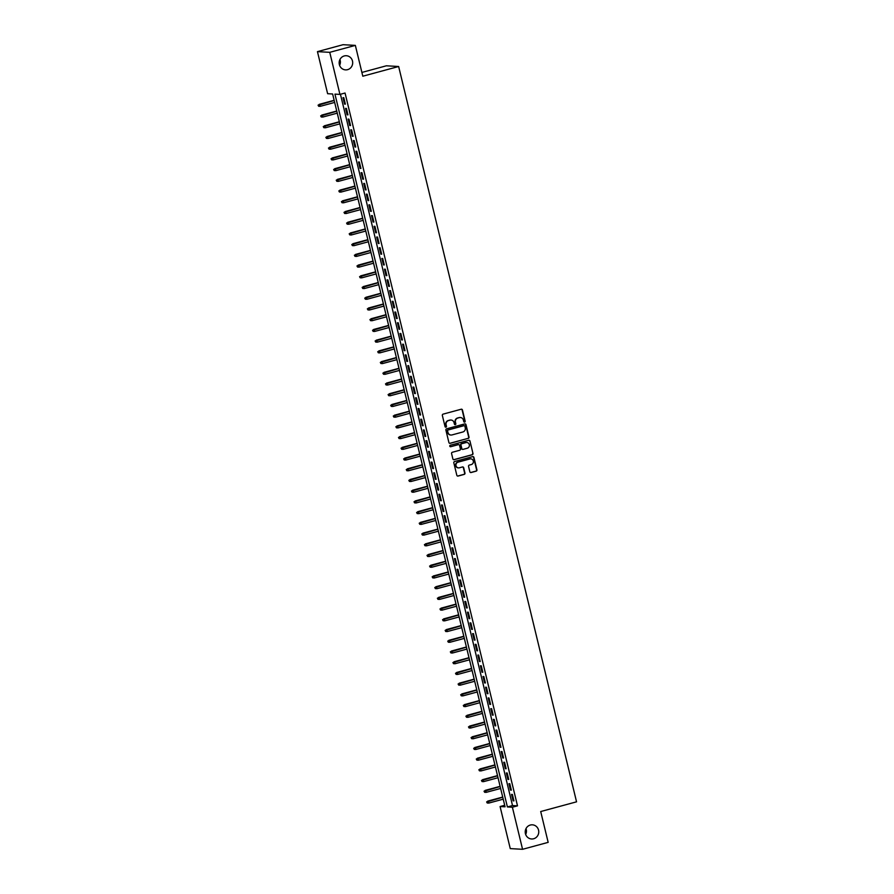 <?xml version="1.0" encoding="UTF-8"?>
<svg xmlns="http://www.w3.org/2000/svg" width="894" height="894" viewBox="0 0 894 894"><rect width="100%" height="100%" fill="white"/><g stroke="black" fill="none" stroke-linecap="round" stroke-linejoin="round"><path stroke-width="1.34" d="M464.634 422.113A0.76 0.726 93.2 0 0 465.159 421.186L462.455 410.011A1.084 1.039 93.2 0 0 461.203 409.228L443.111 414.134A1.084 1.039 93.2 0 0 442.351 415.453L445.056 426.639A0.76 0.726 93.2 0 0 445.938 427.176A0.76 0.726 93.2 0 0 446.464 426.248L446.117 424.806A3.475 3.319 93.2 0 1 448.52 420.571L450.028 420.158A3.475 3.319 93.2 0 1 454.063 422.65L454.409 424.102A0.76 0.726 93.2 0 0 455.292 424.65A0.76 0.726 93.2 0 0 455.817 423.722L455.459 422.27A3.475 3.319 93.2 0 1 457.862 418.034L459.371 417.621A3.475 3.319 93.2 0 1 463.405 420.124L463.751 421.566A0.76 0.726 93.2 0 0 464.634 422.113M464.254 422.102A0.76 0.726 93.2 0 0 464.835 421.163L462.131 409.988A1.084 1.039 93.2 0 0 461.349 409.195M445.558 427.176A0.76 0.726 93.2 0 0 446.14 426.237L446.117 424.806M454.901 424.639A0.76 0.726 93.2 0 0 455.482 423.7L455.459 422.27M530.332 825.039A7.085 6.761 93.2 0 0 531.595 838.974A7.085 6.761 93.2 0 0 538.724 831.185A7.085 6.761 93.2 0 0 530.332 825.039M344.268 55.942A7.085 6.761 93.2 0 0 345.531 69.877A7.085 6.761 93.2 0 0 352.661 62.088A7.085 6.761 93.2 0 0 344.268 55.942M469.842 471.741A1.084 1.039 93.2 0 0 471.104 472.524L476.178 471.149A1.084 1.039 93.2 0 0 476.927 469.819L473.921 457.404A1.084 1.039 93.2 0 0 472.669 456.622L454.577 461.527A1.084 1.039 93.2 0 0 453.828 462.857L456.823 475.273A1.084 1.039 93.2 0 0 458.086 476.055L464.221 474.39A1.084 1.039 93.2 0 0 464.969 473.06L463.684 467.752A1.084 1.039 93.2 0 0 462.421 466.97L459.382 467.797A2.905 2.771 93.2 0 1 455.94 465.271A2.905 2.771 93.2 0 1 458.019 462.164L469.931 458.935A2.905 2.771 93.2 0 1 473.373 461.46A2.905 2.771 93.2 0 1 471.294 464.567L469.305 465.103A1.084 1.039 93.2 0 0 468.557 466.433L469.842 471.741M317.448 51.64L343.05 44.7L355.354 45.393L362.808 76.213L398.646 66.502L576.552 801.829L540.702 811.54L548.167 842.36L522.565 849.3L510.262 848.607L500.081 806.533L505.065 806.813L332.624 93.993L327.629 93.714L317.448 51.64L329.752 52.333L339.932 94.406L334.948 94.127L507.401 806.947L512.385 807.226L522.565 849.3M355.354 45.393L329.752 52.333M340.435 94.272L512.519 805.561L517.503 805.84L345.05 93.021L339.932 94.406M517.503 805.84L512.385 807.226M468.266 438.429A1.084 1.039 93.2 0 0 469.015 437.099L466.009 424.684A1.084 1.039 93.2 0 0 464.746 423.901L446.654 428.807A1.084 1.039 93.2 0 0 445.905 430.137L448.911 442.552A1.084 1.039 93.2 0 0 450.174 443.323L467.931 438.406A1.084 1.039 93.2 0 0 468.679 437.077L465.673 424.661A1.084 1.039 93.2 0 0 464.902 423.879M469.965 441.044L472.971 453.459A1.084 1.039 93.2 0 1 472.222 454.789L454.13 459.684A1.084 1.039 93.2 0 1 452.867 458.913L451.582 453.593A1.084 1.039 93.2 0 1 452.33 452.275L459.672 450.285A1.084 1.039 93.2 0 0 460.421 448.956L459.572 445.435A1.084 1.039 93.2 0 0 458.309 444.653L450.665 446.721A0.76 0.726 93.2 0 1 449.771 446.061A0.76 0.726 93.2 0 1 450.319 445.246L468.713 440.261A1.084 1.039 93.2 0 1 469.965 441.044L472.971 453.459M345.363 104.14L343.81 97.703L342.983 97.658L344.536 104.095L345.363 104.14M347.956 114.857L346.403 108.42L345.576 108.375L347.129 114.812L347.956 114.857M350.549 125.573L348.995 119.148L348.168 119.092L349.722 125.529L350.549 125.573M353.141 136.29L351.588 129.865L350.761 129.82L352.314 136.246L353.141 136.29M355.734 147.018L354.18 140.581L353.353 140.537L354.907 146.962L355.734 147.018M358.338 157.735L356.773 151.298L355.946 151.254L357.499 157.69L358.338 157.735M360.93 168.452L359.366 162.015L358.539 161.97L360.092 168.407L360.93 168.452M363.523 179.169L361.958 172.743L361.131 172.687L362.685 179.124L363.523 179.169M366.115 189.886L364.551 183.46L363.724 183.415L365.277 189.841L366.115 189.886M368.708 200.614L367.155 194.177L366.317 194.132L367.87 200.558L368.708 200.614M371.301 211.33L369.747 204.894L368.909 204.849L370.462 211.286L371.301 211.33M373.893 222.047L372.34 215.622L371.502 215.566L373.055 222.003L373.893 222.047M376.486 232.764L374.932 226.338L374.094 226.294L375.659 232.719L376.486 232.764M379.078 243.481L377.525 237.055L376.687 237.011L378.251 243.436L379.078 243.481M381.671 254.209L380.118 247.772L379.279 247.727L380.844 254.153L381.671 254.209M384.264 264.926L382.71 258.489L381.872 258.444L383.437 264.881L384.264 264.926M386.856 275.643L385.303 269.217L384.476 269.161L386.029 275.598L386.856 275.643M389.449 286.359L387.895 279.934L387.068 279.889L388.622 286.315L389.449 286.359M392.041 297.076L390.488 290.651L389.661 290.606L391.214 297.031L392.041 297.076M394.634 307.804L393.081 301.367L392.254 301.323L393.807 307.748L394.634 307.804M397.227 318.521L395.673 312.084L394.846 312.04L396.4 318.476L397.227 318.521M399.819 329.238L398.266 322.812L397.439 322.756L398.992 329.193L399.819 329.238M402.412 339.955L400.858 333.529L400.031 333.484L401.585 339.91L402.412 339.955M405.016 350.671L403.451 344.246L402.624 344.201L404.177 350.627L405.016 350.671M407.608 361.399L406.044 354.963L405.217 354.918L406.77 361.344L407.608 361.399M410.201 372.116L408.636 365.68L407.809 365.635L409.363 372.072L410.201 372.116M412.793 382.833L411.229 376.408L410.402 376.352L411.955 382.788L412.793 382.833M415.386 393.55L413.833 387.124L412.994 387.08L414.548 393.505L415.386 393.55M417.979 404.278L416.425 397.841L415.587 397.796L417.14 404.222L417.979 404.278M420.571 414.995L419.018 408.558L418.18 408.513L419.733 414.95L420.571 414.995M423.164 425.712L421.61 419.275L420.772 419.23L422.337 425.667L423.164 425.712M425.756 436.428L424.203 430.003L423.365 429.947L424.929 436.384L425.756 436.428M428.349 447.145L426.796 440.72L425.957 440.675L427.522 447.101L428.349 447.145M430.942 457.873L429.388 451.436L428.55 451.392L430.115 457.817L430.942 457.873M433.534 468.59L431.981 462.153L431.154 462.109L432.707 468.545L433.534 468.59M436.127 479.307L434.573 472.87L433.746 472.825L435.3 479.262L436.127 479.307M438.719 490.024L437.166 483.598L436.339 483.542L437.892 489.979L438.719 490.024M441.312 500.741L439.759 494.315L438.932 494.27L440.485 500.696L441.312 500.741M443.905 511.469L442.351 505.032L441.524 504.987L443.078 511.413L443.905 511.469M446.497 522.185L444.944 515.749L444.117 515.704L445.67 522.141L446.497 522.185M449.09 532.902L447.536 526.465L446.709 526.421L448.263 532.858L449.09 532.902M451.693 543.619L450.129 537.193L449.302 537.138L450.855 543.574L451.693 543.619M454.286 554.336L452.722 547.91L451.895 547.866L453.448 554.291L454.286 554.336M456.879 565.064L455.314 558.627L454.487 558.582L456.041 565.008L456.879 565.064M459.471 575.781L457.907 569.344L457.08 569.299L458.633 575.736L459.471 575.781M462.064 586.498L460.511 580.061L459.672 580.016L461.226 586.453L462.064 586.498M464.656 597.214L463.103 590.789L462.265 590.733L463.818 597.17L464.656 597.214M467.249 607.931L465.696 601.506L464.858 601.461L466.411 607.886L467.249 607.931M469.842 618.659L468.288 612.222L467.45 612.178L469.015 618.603L469.842 618.659M472.434 629.376L470.881 622.939L470.043 622.894L471.607 629.331L472.434 629.376M475.027 640.093L473.474 633.667L472.635 633.611L474.2 640.048L475.027 640.093M477.619 650.81L476.066 644.384L475.228 644.339L476.793 650.765L477.619 650.81M480.212 661.526L478.659 655.101L477.832 655.056L479.385 661.482L480.212 661.526M482.805 672.254L481.251 665.818L480.424 665.773L481.978 672.199L482.805 672.254M485.397 682.971L483.844 676.534L483.017 676.49L484.57 682.927L485.397 682.971M487.99 693.688L486.437 687.262L485.61 687.207L487.163 693.643L487.99 693.688M490.582 704.405L489.029 697.979L488.202 697.935L489.756 704.36L490.582 704.405M493.175 715.122L491.622 708.696L490.795 708.651L492.348 715.077L493.175 715.122M495.768 725.85L494.214 719.413L493.387 719.368L494.941 725.794L495.768 725.85M498.371 736.567L496.807 730.13L495.98 730.085L497.533 736.522L498.371 736.567M500.964 747.283L499.4 740.858L498.573 740.802L500.126 747.239L500.964 747.283M503.557 758L501.992 751.575L501.165 751.53L502.719 757.956L503.557 758M506.149 768.717L504.585 762.291L503.758 762.247L505.311 768.672L506.149 768.717M508.742 779.445L507.189 773.008L506.35 772.964L507.904 779.389L508.742 779.445M511.334 790.162L509.781 783.725L508.943 783.68L510.496 790.117L511.334 790.162M511.536 794.397L513.1 800.834L513.927 800.879L512.374 794.453L511.536 794.397M398.646 66.502L386.353 65.798L361.891 72.436M525.672 834.46A7.085 6.761 93.2 0 0 526.007 828.637M339.608 65.363A7.085 6.761 93.2 0 0 339.943 59.54M504.697 805.282L500.081 806.533M512.519 805.561L507.401 806.947M344.536 104.095L345.308 103.883M347.129 114.812L347.9 114.6M349.722 125.529L350.493 125.316M352.314 136.246L353.085 136.044M354.907 146.962L355.678 146.761M357.499 157.69L358.271 157.478M360.092 168.407L360.863 168.195M362.685 179.124L363.456 178.912M365.277 189.841L366.048 189.64M367.87 200.558L368.641 200.357M370.462 211.286L371.233 211.073M373.055 222.003L373.826 221.79M375.659 232.719L376.419 232.507M378.251 243.436L379.011 243.235M380.844 254.153L381.604 253.952M383.437 264.881L384.208 264.669M386.029 275.598L386.8 275.386M388.622 286.315L389.393 286.102M391.214 297.031L391.985 296.83M393.807 307.748L394.578 307.547M396.4 318.476L397.171 318.264M398.992 329.193L399.763 328.981M401.585 339.91L402.356 339.698M404.177 350.627L404.948 350.426M406.77 361.344L407.541 361.142M409.363 372.072L410.134 371.859M411.955 382.788L412.726 382.576M414.548 393.505L415.319 393.293M417.14 404.222L417.911 404.021M419.733 414.95L420.504 414.738M422.337 425.667L423.097 425.455M424.929 436.384L425.689 436.171M427.522 447.101L428.293 446.888M430.115 457.817L430.886 457.616M432.707 468.545L433.478 468.333M435.3 479.262L436.071 479.05M437.892 489.979L438.663 489.767M440.485 500.696L441.256 500.495M443.078 511.413L443.849 511.212M445.67 522.141L446.441 521.928M448.263 532.858L449.034 532.645M450.855 543.574L451.626 543.362M453.448 554.291L454.219 554.09M456.041 565.008L456.812 564.807M458.633 575.736L459.404 575.524M461.226 586.453L461.997 586.24M463.818 597.17L464.589 596.957M466.411 607.886L467.182 607.685M469.015 618.603L469.775 618.402M471.607 629.331L472.367 629.119M474.2 640.048L474.971 639.836M476.793 650.765L477.564 650.553M479.385 661.482L480.156 661.281M481.978 672.199L482.749 671.997M484.57 682.927L485.341 682.714M487.163 693.643L487.934 693.431M489.756 704.36L490.527 704.148M492.348 715.077L493.119 714.876M494.941 725.794L495.712 725.593M497.533 736.522L498.304 736.31M500.126 747.239L500.897 747.026M502.719 757.956L503.49 757.743M505.311 768.672L506.082 768.471M507.904 779.389L508.675 779.188M510.496 790.117L511.267 789.905M513.1 800.834L513.86 800.622M460.22 417.509A3.475 3.319 93.2 0 0 459.047 417.61L459.371 417.621M455.135 422.259A3.475 3.319 93.2 0 1 457.538 418.012L459.047 417.61M450.867 420.046A3.475 3.319 93.2 0 0 449.693 420.135L450.028 420.158M445.782 424.784A3.475 3.319 93.2 0 1 448.185 420.549L449.693 420.135M449.693 443.335A1.084 1.039 93.2 0 0 449.838 443.312L467.931 438.406M464.88 426.226A0.76 0.726 93.2 0 0 463.997 425.678L448.117 429.98A0.76 0.726 93.2 0 0 447.592 430.908L447.961 432.439A3.475 3.319 93.2 0 0 451.995 434.931L462.846 431.992A3.475 3.319 93.2 0 0 465.249 427.745L464.88 426.226M450.822 435.02A3.475 3.319 93.2 0 1 447.626 432.417L447.257 430.886A0.76 0.726 93.2 0 1 447.782 429.958L463.673 425.656M453.649 459.695A1.084 1.039 93.2 0 0 453.794 459.672L471.887 454.767A1.084 1.039 93.2 0 0 472.635 453.437M458.454 444.62A1.084 1.039 93.2 0 0 457.974 444.631L450.665 446.721M467.283 448.218A2.905 2.771 93.2 0 0 466.769 442.496A2.905 2.771 93.2 0 0 465.919 442.586L461.729 443.726A1.084 1.039 93.2 0 0 460.98 445.056L461.829 448.576A1.084 1.039 93.2 0 0 463.092 449.358L467.283 448.218M466.601 442.496A2.905 2.771 93.2 0 0 465.595 442.575L465.919 442.586M462.611 449.369A1.084 1.039 93.2 0 1 461.494 448.553L460.645 445.033A1.084 1.039 93.2 0 1 461.393 443.703L465.595 442.575M469.629 441.021A1.084 1.039 93.2 0 0 468.858 440.239M470.613 458.846A2.905 2.771 93.2 0 0 469.596 458.913L469.931 458.935M458.376 467.864A2.905 2.771 93.2 0 1 457.683 462.142L469.596 458.913M457.605 476.055A1.084 1.039 93.2 0 0 457.75 476.033L463.885 474.368A1.084 1.039 93.2 0 0 464.634 473.049L463.349 467.73A1.084 1.039 93.2 0 0 462.567 466.936M470.624 472.535A1.084 1.039 93.2 0 0 470.769 472.501L475.843 471.127A1.084 1.039 93.2 0 0 476.591 469.797L473.596 457.382A1.084 1.039 93.2 0 0 472.814 456.599M318.074 105.168L318.666 106.263L318.074 105.168L319.773 104.408L320.242 106.33L334.658 102.43M318.409 105.19L334.188 100.497M319.169 104.374L334.144 100.307M320.242 106.33L318.666 106.263M320.667 115.885L321.259 116.98L320.667 115.885L322.365 115.125L322.835 117.058L337.25 113.147M321.002 115.907L336.781 111.214M321.762 115.091L336.736 111.035M322.835 117.058L321.259 116.98M323.259 126.602L323.851 127.697L323.259 126.602L324.958 125.842L325.427 127.775L339.843 123.864M323.594 126.624L339.374 121.93M324.354 125.808L339.329 121.752M325.427 127.775L323.851 127.697M325.863 137.33L326.444 138.414L325.863 137.33L327.55 136.559L328.02 138.492L342.436 134.581M326.187 137.341L341.977 132.647M326.947 136.525L341.933 132.468M328.02 138.492L326.444 138.414M328.456 148.046L329.048 149.13L328.456 148.046L330.143 147.275L330.612 149.209L345.028 145.297M328.78 148.058L344.57 143.375M329.551 147.242L344.525 143.185M330.612 149.209L329.048 149.13M331.048 158.763L331.64 159.858L331.048 158.763L332.736 158.003L333.205 159.925L347.621 156.025M331.372 158.786L347.163 154.092M332.143 157.97L347.118 153.902M333.205 159.925L331.64 159.858M333.641 169.48L334.233 170.575L333.641 169.48L335.328 168.72L335.798 170.653L350.213 166.742M333.965 169.502L349.755 164.809M334.736 168.687L349.71 164.63M335.798 170.653L334.233 170.575M336.233 180.197L336.826 181.292L336.233 180.197L337.921 179.437L338.39 181.37L352.806 177.459M336.569 180.219L352.348 175.526M337.329 179.403L352.303 175.347M338.39 181.37L336.826 181.292M338.826 190.925L339.418 192.009L338.826 190.925L340.513 190.154L340.983 192.087L355.41 188.176M339.161 190.936L354.94 186.254M339.921 190.12L354.896 186.064M340.983 192.087L339.418 192.009M341.419 201.642L342.011 202.726L341.419 201.642L343.106 200.871L343.575 202.804L358.002 198.893M341.754 201.653L357.533 196.971M342.514 200.837L357.488 196.781M343.575 202.804L342.011 202.726M344.011 212.359L344.603 213.454L344.011 212.359L345.699 211.599L346.168 213.521L360.595 209.621M344.346 212.381L360.126 207.687M345.106 211.565L360.081 207.497M346.168 213.521L344.603 213.454M346.604 223.075L347.196 224.17L346.604 223.075L348.291 222.315L348.761 224.249L363.188 220.337M346.939 223.098L362.718 218.404M347.699 222.282L362.673 218.225M348.761 224.249L347.196 224.17M349.196 233.792L349.789 234.887L349.196 233.792L350.895 233.032L351.353 234.966L365.78 231.054M349.532 233.815L365.311 229.121M350.292 232.999L365.266 228.942M351.353 234.966L349.789 234.887M351.789 244.52L352.381 245.604L351.789 244.52L353.488 243.749L353.946 245.682L368.373 241.771M352.124 244.531L367.903 239.849M352.884 243.716L367.859 239.659M353.946 245.682L352.381 245.604M354.382 255.237L354.974 256.321L354.382 255.237L356.08 254.477L356.538 256.399L370.965 252.488M354.717 255.259L370.496 250.566M355.477 254.432L370.451 250.376M356.538 256.399L354.974 256.321M356.974 265.954L357.566 267.049L356.974 265.954L358.673 265.194L359.131 267.116L373.558 263.216M357.309 265.976L373.089 261.283M358.069 265.16L373.044 261.093M359.131 267.116L357.566 267.049M359.567 276.671L360.159 277.766L359.567 276.671L361.265 275.911L361.735 277.844L376.151 273.933M359.902 276.693L375.681 272M360.662 275.877L375.636 271.821M361.735 277.844L360.159 277.766M362.159 287.387L362.752 288.483L362.159 287.387L363.858 286.628L364.327 288.561L378.743 284.65M362.495 287.41L378.274 282.716M363.255 286.594L378.229 282.538M364.327 288.561L362.752 288.483M364.752 298.115L365.344 299.199L364.752 298.115L366.451 297.344L366.92 299.278L381.336 295.366M365.087 298.127L380.866 293.444M365.847 297.311L380.822 293.254M366.92 299.278L365.344 299.199M367.345 308.832L367.937 309.916L367.345 308.832L369.043 308.072L369.513 309.994L383.928 306.083M367.68 308.855L383.459 304.161M368.44 308.039L383.414 303.971M369.513 309.994L367.937 309.916M369.937 319.549L370.529 320.644L369.937 319.549L371.636 318.789L372.105 320.711L386.521 316.811M370.272 319.571L386.052 314.878M371.032 318.756L386.007 314.699M372.105 320.711L370.529 320.644M372.541 330.266L373.122 331.361L372.541 330.266L374.228 329.506L374.698 331.439L389.113 327.528M372.865 330.288L388.655 325.595M373.625 329.473L388.611 325.416M374.698 331.439L373.122 331.361M375.134 340.983L375.726 342.078L375.134 340.983L376.821 340.223L377.29 342.156L391.706 338.245M375.458 341.005L391.248 336.312M376.229 340.189L391.203 336.133M377.29 342.156L375.726 342.078M377.726 351.711L378.318 352.795L377.726 351.711L379.414 350.94L379.883 352.873L394.299 348.962M378.05 351.722L393.841 347.04M378.821 350.906L393.796 346.85M379.883 352.873L378.318 352.795M380.319 362.428L380.911 363.512L380.319 362.428L382.006 361.668L382.476 363.59L396.891 359.679M380.643 362.45L396.433 357.756M381.414 361.634L396.388 357.566M382.476 363.59L380.911 363.512M382.911 373.144L383.504 374.24L382.911 373.144L384.599 372.385L385.068 374.307L399.495 370.407M383.247 373.167L399.026 368.473M384.007 372.351L398.981 368.294M385.068 374.307L383.504 374.24M385.504 383.861L386.096 384.956L385.504 383.861L387.191 383.101L387.661 385.035L402.088 381.123M385.839 383.884L401.618 379.19M386.599 383.068L401.574 379.011M387.661 385.035L386.096 384.956M388.097 394.578L388.689 395.673L388.097 394.578L389.784 393.818L390.253 395.751L404.68 391.84M388.432 394.6L404.211 389.907M389.192 393.785L404.166 389.728M390.253 395.751L388.689 395.673M390.689 405.306L391.281 406.39L390.689 405.306L392.377 404.535L392.846 406.468L407.273 402.557M391.024 405.317L406.804 400.635M391.784 404.501L406.759 400.445M392.846 406.468L391.281 406.39M393.282 416.023L393.874 417.118L393.282 416.023L394.969 415.263L395.439 417.185L409.865 413.274M393.617 416.045L409.396 411.352M394.377 415.229L409.351 411.162M395.439 417.185L393.874 417.118M395.874 426.74L396.467 427.835L395.874 426.74L397.573 425.98L398.031 427.902L412.458 424.002M396.21 426.762L411.989 422.069M396.97 425.946L411.944 421.89M398.031 427.902L396.467 427.835M398.467 437.457L399.059 438.552L398.467 437.457L400.166 436.697L400.624 438.63L415.051 434.719M398.802 437.479L414.581 432.785M399.562 436.663L414.537 432.607M400.624 438.63L399.059 438.552M401.06 448.185L401.652 449.269L401.06 448.185L402.758 447.413L403.216 449.347L417.643 445.435M401.395 448.196L417.174 443.502M402.155 447.38L417.129 443.323M403.216 449.347L401.652 449.269M403.652 458.901L404.244 459.985L403.652 458.901L405.351 458.13L405.809 460.064L420.236 456.152M403.987 458.913L419.767 454.23M404.747 458.097L419.722 454.04M405.809 460.064L404.244 459.985M406.245 469.618L406.837 470.713L406.245 469.618L407.943 468.858L408.413 470.78L422.828 466.88M406.58 469.641L422.359 464.947M407.34 468.825L422.314 464.757M408.413 470.78L406.837 470.713M408.837 480.335L409.43 481.43L408.837 480.335L410.536 479.575L411.005 481.497L425.421 477.597M409.173 480.357L424.952 475.664M409.933 479.542L424.907 475.485M411.005 481.497L409.43 481.43M411.43 491.052L412.022 492.147L411.43 491.052L413.129 490.292L413.598 492.225L428.014 488.314M411.765 491.074L427.544 486.381M412.525 490.258L427.5 486.202M413.598 492.225L412.022 492.147M414.023 501.78L414.615 502.864L414.023 501.78L415.721 501.009L416.191 502.942L430.606 499.031M414.358 501.791L430.137 497.098M415.118 500.975L430.092 496.919M416.191 502.942L414.615 502.864M416.615 512.497L417.207 513.581L416.615 512.497L418.314 511.726L418.783 513.659L433.199 509.748M416.95 512.508L432.73 507.826M417.71 511.692L432.685 507.636M418.783 513.659L417.207 513.581M419.219 523.213L419.811 524.309L419.219 523.213L420.906 522.454L421.376 524.376L435.791 520.476M419.543 523.236L435.333 518.542M420.303 522.42L435.289 518.352M421.376 524.376L419.811 524.309M421.812 533.93L422.404 535.025L421.812 533.93L423.499 533.17L423.968 535.104L438.384 531.192M422.136 533.953L437.926 529.259M422.907 533.137L437.881 529.08M423.968 535.104L422.404 535.025M424.404 544.647L424.996 545.742L424.404 544.647L426.092 543.887L426.561 545.821L440.977 541.909M424.728 544.669L440.518 539.976M425.499 543.854L440.474 539.797M426.561 545.821L424.996 545.742M426.997 555.375L427.589 556.459L426.997 555.375L428.684 554.604L429.154 556.537L443.569 552.626M427.321 555.386L443.111 550.693M428.092 554.571L443.066 550.514M429.154 556.537L427.589 556.459M429.589 566.092L430.182 567.176L429.589 566.092L431.277 565.321L431.746 567.254L446.173 563.343M429.925 566.103L445.704 561.421M430.684 565.287L445.659 561.231M431.746 567.254L430.182 567.176M432.182 576.809L432.774 577.904L432.182 576.809L433.869 576.049L434.339 577.971L448.766 574.071M432.517 576.831L448.296 572.138M433.277 576.015L448.252 571.948M434.339 577.971L432.774 577.904M434.775 587.526L435.367 588.621L434.775 587.526L436.462 586.766L436.931 588.699L451.358 584.788M435.11 587.548L450.889 582.854M435.87 586.732L450.844 582.676M436.931 588.699L435.367 588.621M437.367 598.242L437.959 599.338L437.367 598.242L439.055 597.483L439.524 599.416L453.951 595.505M437.702 598.265L453.481 593.571M438.462 597.449L453.437 593.392M439.524 599.416L437.959 599.338M439.96 608.97L440.552 610.054L439.96 608.97L441.647 608.199L442.117 610.133L456.543 606.221M440.295 608.982L456.074 604.299M441.055 608.166L456.029 604.109M442.117 610.133L440.552 610.054M442.552 619.687L443.145 620.771L442.552 619.687L444.251 618.916L444.709 620.849L459.136 616.938M442.888 619.698L458.667 615.016M443.647 618.883L458.622 614.826M444.709 620.849L443.145 620.771M445.145 630.404L445.737 631.499L445.145 630.404L446.844 629.644L447.302 631.566L461.729 627.666M445.48 630.426L461.259 625.733M446.24 629.611L461.215 625.543M447.302 631.566L445.737 631.499M447.738 641.121L448.33 642.216L447.738 641.121L449.436 640.361L449.894 642.294L464.321 638.383M448.073 641.143L463.852 636.45M448.833 640.327L463.807 636.271M449.894 642.294L448.33 642.216M450.33 651.838L450.922 652.933L450.33 651.838L452.029 651.078L452.487 653.011L466.914 649.1M450.665 651.86L466.444 647.167M451.425 651.044L466.4 646.988M452.487 653.011L450.922 652.933M452.923 662.566L453.515 663.65L452.923 662.566L454.621 661.795L455.091 663.728L469.506 659.817M453.258 662.577L469.037 657.895M454.018 661.761L468.992 657.705M455.091 663.728L453.515 663.65M455.515 673.283L456.108 674.367L455.515 673.283L457.214 672.523L457.683 674.445L472.099 670.534M455.851 673.305L471.63 668.611M456.611 672.478L471.585 668.421M457.683 674.445L456.108 674.367M458.108 683.999L458.7 685.095L458.108 683.999L459.807 683.239L460.276 685.162L474.692 681.262M458.443 684.022L474.222 679.328M459.203 683.206L474.178 679.138M460.276 685.162L458.7 685.095M460.701 694.716L461.293 695.811L460.701 694.716L462.399 693.956L462.868 695.89L477.284 691.978M461.036 694.739L476.815 690.045M461.796 693.923L476.77 689.866M462.868 695.89L461.293 695.811M463.304 705.433L463.885 706.528L463.304 705.433L464.992 704.673L465.461 706.606L479.877 702.695M463.628 705.455L479.407 700.762M464.388 704.64L479.363 700.583M465.461 706.606L463.885 706.528M465.897 716.161L466.489 717.245L465.897 716.161L467.584 715.39L468.054 717.323L482.469 713.412M466.221 716.172L482.011 711.49M466.992 715.356L481.967 711.3M468.054 717.323L466.489 717.245M468.49 726.878L469.082 727.962L468.49 726.878L470.177 726.118L470.646 728.04L485.062 724.129M468.814 726.9L484.604 722.207M469.585 726.084L484.559 722.017M470.646 728.04L469.082 727.962M471.082 737.595L471.674 738.69L471.082 737.595L472.77 736.835L473.239 738.757L487.655 734.857M471.406 737.617L487.196 732.924M472.177 736.801L487.152 732.745M473.239 738.757L471.674 738.69M473.675 748.312L474.267 749.407L473.675 748.312L475.362 747.552L475.832 749.485L490.247 745.574M473.999 748.334L489.789 743.64M474.77 747.518L489.744 743.462M475.832 749.485L474.267 749.407M476.267 759.028L476.86 760.124L476.267 759.028L477.955 758.268L478.424 760.202L492.851 756.29M476.603 759.051L492.382 754.357M477.362 758.235L492.337 754.178M478.424 760.202L476.86 760.124M478.86 769.756L479.452 770.84L478.86 769.756L480.547 768.985L481.017 770.919L495.444 767.007M479.195 769.768L494.974 765.085M479.955 768.952L494.93 764.895M481.017 770.919L479.452 770.84M481.453 780.473L482.045 781.557L481.453 780.473L483.14 779.713L483.609 781.635L498.036 777.724M481.788 780.496L497.567 775.802M482.548 779.68L497.522 775.612M483.609 781.635L482.045 781.557M484.045 791.19L484.637 792.285L484.045 791.19L485.733 790.43L486.202 792.352L500.629 788.452M484.38 791.212L500.159 786.519M485.14 790.397L500.115 786.34M486.202 792.352L484.637 792.285M486.638 801.907L487.23 803.002L486.638 801.907L488.336 801.147L488.794 803.08L503.221 799.169M486.973 801.929L502.752 797.236M487.733 801.113L502.707 797.057M488.794 803.08L487.23 803.002"/></g></svg>
